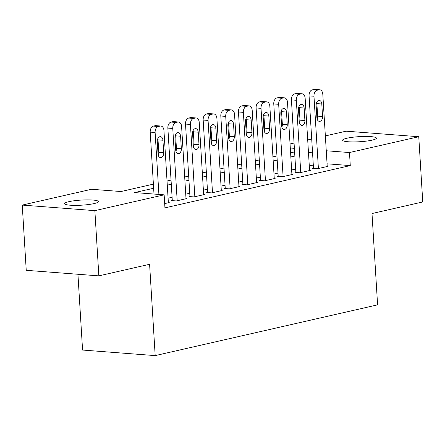 <?xml version="1.0" encoding="UTF-8"?>
<svg xmlns="http://www.w3.org/2000/svg" width="445" height="445" viewBox="0 0 445 445"><rect width="100%" height="100%" fill="white"/><g stroke="black" fill="none" stroke-linecap="round" stroke-linejoin="round"><path stroke-width="0.67" d="M372.07 140.147A16.921 2.553 176.5 0 1 353.53 141.938A16.921 2.553 176.5 0 1 342.617 140.22A16.921 2.553 176.5 0 1 346.95 138.228A16.921 2.553 176.5 0 1 365.484 136.437A16.921 2.553 176.5 0 1 376.403 138.156A16.921 2.553 176.5 0 1 372.07 140.147M94.062 203.588A16.921 2.553 176.5 0 1 75.528 205.379A16.921 2.553 176.5 0 1 64.608 203.66A16.921 2.553 176.5 0 1 68.942 201.663A16.921 2.553 176.5 0 1 87.481 199.877A16.921 2.553 176.5 0 1 98.395 201.591A16.921 2.553 176.5 0 1 94.062 203.588M77.936 274.27L82.57 350.054L155.183 355.605L377.588 304.858L372.003 213.539L422.75 201.958L418.762 136.726L349.481 152.54L326.263 150.76M155.183 355.605L149.598 264.286L98.851 275.867L26.238 270.315L22.25 205.084L91.531 189.275L120.968 191.528L153.392 184.13M290.051 143.974L294.062 143.062M307.701 139.947L311.711 139.035M325.351 135.92L346.149 131.175L418.762 136.726M313.491 168.149L312.607 168.349L317.513 168.722L328.104 166.308L327.209 166.241M295.842 172.176L294.957 172.376L299.863 172.755L310.454 170.335L309.559 170.268M278.192 176.203L277.307 176.404L282.213 176.782L292.804 174.362L291.903 174.295M260.536 180.231L259.658 180.431L264.564 180.809L275.155 178.389L274.254 178.323M242.887 184.258L242.002 184.458L246.908 184.836L257.499 182.417L256.604 182.35M225.237 188.285L224.352 188.485L229.258 188.864L239.849 186.449L238.954 186.377M207.587 192.312L206.703 192.518L211.609 192.891L222.2 190.477L221.298 190.404M189.932 196.34L189.053 196.545L193.959 196.918L204.55 194.504L203.649 194.432M172.282 200.372L171.397 200.573L176.303 200.945L186.894 198.531L185.999 198.459M153.642 188.257L134.707 192.579L164.144 194.832L164.939 207.876L350.276 165.585L327.058 163.81M313.302 165.051L309.292 165.968M295.652 169.078L291.642 169.996M278.003 173.105L273.992 174.023M260.347 177.138L256.342 178.05M242.697 181.165L238.687 182.077M225.048 185.192L221.037 186.105M207.398 189.22L203.387 190.132M189.742 193.247L185.737 194.159M172.093 197.274L168.082 198.192M164.678 203.599L169.245 202.558L168.349 202.492M98.851 275.867L94.863 210.641L22.25 205.084M350.276 165.585L349.481 152.54M164.144 194.832L94.863 210.641M312.507 152.006L308.496 152.919M294.851 156.034L290.846 156.952M277.202 160.061L273.191 160.979M259.552 164.088L255.541 165.006M241.902 168.115L237.891 169.033M224.247 172.143L220.242 173.061M206.597 176.176L202.586 177.088M188.947 180.203L184.936 181.115M171.297 184.23L167.287 185.142M294.384 148.324L290.296 148.013M167.031 181.015L171.041 180.103M184.686 176.988L188.697 176.075M202.336 172.96L206.346 172.043M219.986 168.933L223.996 168.015M237.636 164.906L241.646 163.988M255.291 160.879L259.302 159.961M272.941 156.851L276.951 155.934M290.591 152.819L294.601 151.906M158.904 194.432L155.116 132.499A5.29 3.532 94.4 0 1 158.325 126.475L160.094 126.074A5.29 3.532 94.4 0 1 160.817 126.018A5.29 3.532 94.4 0 1 163.944 130.485L168.366 202.759M160.817 126.018L155.911 125.646A5.29 3.532 -85.6 0 0 155.188 125.696L153.419 126.102A5.29 3.532 -85.6 0 0 150.21 132.126L153.998 194.053M157.28 141.532A4.233 2.826 -85.6 0 1 160.428 136.665A4.233 2.826 -85.6 0 1 162.931 140.242L163.693 152.763A4.233 2.826 -85.6 0 1 160.55 157.63A4.233 2.826 -85.6 0 1 158.047 154.053L157.28 141.532M157.808 138.623A4.233 2.826 -85.6 0 1 158.025 139.869L158.787 152.39A4.233 2.826 -85.6 0 1 158.259 155.299M177.188 200.745L172.766 128.472A5.29 3.532 94.4 0 1 175.981 122.447L177.744 122.047A5.29 3.532 94.4 0 1 178.467 121.991A5.29 3.532 94.4 0 1 181.593 126.458L186.016 198.731M178.467 121.991L173.561 121.613A5.29 3.532 -85.6 0 0 172.838 121.669L171.075 122.075A5.29 3.532 -85.6 0 0 167.86 128.099L172.298 200.639M174.93 137.505A4.233 2.826 -85.6 0 1 178.078 132.638A4.233 2.826 -85.6 0 1 180.581 136.215L181.343 148.736A4.233 2.826 -85.6 0 1 178.2 153.603A4.233 2.826 -85.6 0 1 175.697 150.026L174.93 137.505M175.464 134.596A4.233 2.826 -85.6 0 1 175.675 135.836L176.437 148.363A4.233 2.826 -85.6 0 1 175.909 151.267M194.838 196.718L190.421 124.444A5.29 3.532 94.4 0 1 193.631 118.42L195.394 118.02A5.29 3.532 94.4 0 1 196.117 117.964A5.29 3.532 94.4 0 1 199.243 122.431L203.665 194.704M196.117 117.964L191.211 117.586A5.29 3.532 -85.6 0 0 190.488 117.641L188.725 118.047A5.29 3.532 -85.6 0 0 185.515 124.072L189.948 196.612M192.585 133.472A4.233 2.826 -85.6 0 1 195.728 128.611A4.233 2.826 -85.6 0 1 198.231 132.187L198.998 144.708A4.233 2.826 -85.6 0 1 195.85 149.576A4.233 2.826 -85.6 0 1 193.347 145.999L192.585 133.472M193.113 130.569A4.233 2.826 -85.6 0 1 193.325 131.809L194.092 144.336A4.233 2.826 -85.6 0 1 193.558 147.239M212.493 192.691L208.071 120.417A5.29 3.532 94.4 0 1 211.28 114.393L213.049 113.992A5.29 3.532 94.4 0 1 213.767 113.937A5.29 3.532 94.4 0 1 216.899 118.403L221.315 190.677M213.767 113.937L208.861 113.558A5.29 3.532 -85.6 0 0 208.143 113.614L206.374 114.02A5.29 3.532 -85.6 0 0 203.165 120.039L207.604 192.585M210.235 129.445A4.233 2.826 -85.6 0 1 213.383 124.583A4.233 2.826 -85.6 0 1 215.881 128.16L216.648 140.681A4.233 2.826 -85.6 0 1 213.5 145.543A4.233 2.826 -85.6 0 1 211.002 141.972L210.235 129.445M210.763 126.541A4.233 2.826 -85.6 0 1 210.975 127.782L211.742 140.309A4.233 2.826 -85.6 0 1 211.214 143.212M230.143 188.663L225.721 116.39A5.29 3.532 94.4 0 1 228.93 110.366L230.699 109.965A5.29 3.532 94.4 0 1 231.422 109.909A5.29 3.532 94.4 0 1 234.548 114.376L238.971 186.65M231.422 109.909L226.516 109.531A5.29 3.532 -85.6 0 0 225.793 109.587L224.024 109.987A5.29 3.532 -85.6 0 0 220.815 116.012L225.253 188.558M227.885 125.418A4.233 2.826 -85.6 0 1 231.033 120.556A4.233 2.826 -85.6 0 1 233.536 124.133L234.298 136.654A4.233 2.826 -85.6 0 1 231.155 141.516A4.233 2.826 -85.6 0 1 228.652 137.944L227.885 125.418M228.413 122.514A4.233 2.826 -85.6 0 1 228.63 123.754L229.392 136.281A4.233 2.826 -85.6 0 1 228.864 139.185M247.793 184.636L243.37 112.363A5.29 3.532 94.4 0 1 246.586 106.338L248.349 105.932A5.29 3.532 94.4 0 1 249.072 105.882A5.29 3.532 94.4 0 1 252.198 110.349L256.62 182.622M249.072 105.882L244.166 105.504A5.29 3.532 -85.6 0 0 243.443 105.56L241.68 105.96A5.29 3.532 -85.6 0 0 238.464 111.984L242.903 184.53M245.534 121.39A4.233 2.826 -85.6 0 1 248.683 116.529A4.233 2.826 -85.6 0 1 251.186 120.1L251.948 132.627A4.233 2.826 -85.6 0 1 248.805 137.488A4.233 2.826 -85.6 0 1 246.302 133.917L245.534 121.39M246.068 118.487A4.233 2.826 -85.6 0 1 246.28 119.727L247.042 132.248A4.233 2.826 -85.6 0 1 246.513 135.158M265.442 180.609L261.026 108.335A5.29 3.532 94.4 0 1 264.235 102.311L265.999 101.905A5.29 3.532 94.4 0 1 266.722 101.849A5.29 3.532 94.4 0 1 269.848 106.322L274.27 178.595M266.722 101.849L261.816 101.477A5.29 3.532 -85.6 0 0 261.093 101.532L259.329 101.933A5.29 3.532 -85.6 0 0 256.12 107.957L260.553 180.503M263.19 117.363A4.233 2.826 -85.6 0 1 266.333 112.502A4.233 2.826 -85.6 0 1 268.836 116.073L269.603 128.599A4.233 2.826 -85.6 0 1 266.455 133.461A4.233 2.826 -85.6 0 1 263.952 129.89L263.19 117.363M263.718 114.46A4.233 2.826 -85.6 0 1 263.93 115.7L264.697 128.221A4.233 2.826 -85.6 0 1 264.163 131.13M283.098 176.576L278.676 104.308A5.29 3.532 94.4 0 1 281.885 98.284L283.654 97.878A5.29 3.532 94.4 0 1 284.372 97.822A5.29 3.532 94.4 0 1 287.503 102.294L291.92 174.562M284.372 97.822L279.466 97.449A5.29 3.532 -85.6 0 0 278.748 97.505L276.979 97.906A5.29 3.532 -85.6 0 0 273.77 103.93L278.208 176.476M280.839 113.336A4.233 2.826 -85.6 0 1 283.988 108.474A4.233 2.826 -85.6 0 1 286.485 112.045L287.253 124.572A4.233 2.826 -85.6 0 1 284.105 129.434A4.233 2.826 -85.6 0 1 281.607 125.857L280.839 113.336M281.368 110.427A4.233 2.826 -85.6 0 1 281.579 111.673L282.347 124.194A4.233 2.826 -85.6 0 1 281.819 127.103M300.748 172.549L296.326 100.275A5.29 3.532 94.4 0 1 299.535 94.257L301.304 93.85A5.29 3.532 94.4 0 1 302.027 93.795A5.29 3.532 94.4 0 1 305.153 98.262L309.575 170.535M302.027 93.795L297.121 93.422A5.29 3.532 -85.6 0 0 296.398 93.478L294.629 93.878A5.29 3.532 -85.6 0 0 291.419 99.903L295.858 172.443M298.489 109.309A4.233 2.826 -85.6 0 1 301.638 104.447A4.233 2.826 -85.6 0 1 304.141 108.018L304.903 120.545A4.233 2.826 -85.6 0 1 301.76 125.407A4.233 2.826 -85.6 0 1 299.257 121.83L298.489 109.309M299.018 106.4A4.233 2.826 -85.6 0 1 299.235 107.646L299.997 120.167A4.233 2.826 -85.6 0 1 299.468 123.076M318.397 168.522L313.975 96.248A5.29 3.532 94.4 0 1 317.19 90.224L318.954 89.823A5.29 3.532 94.4 0 1 319.677 89.768A5.29 3.532 94.4 0 1 322.803 94.234L327.225 166.508M319.677 89.768L314.771 89.395A5.29 3.532 -85.6 0 0 314.048 89.451L312.284 89.851A5.29 3.532 -85.6 0 0 309.069 95.875L313.508 168.416M316.139 105.281A4.233 2.826 -85.6 0 1 319.288 100.42A4.233 2.826 -85.6 0 1 321.791 103.991L322.553 116.518A4.233 2.826 -85.6 0 1 319.41 121.379A4.233 2.826 -85.6 0 1 316.907 117.803L316.139 105.281M316.673 102.372A4.233 2.826 -85.6 0 1 316.885 103.618L317.647 116.139A4.233 2.826 -85.6 0 1 317.118 119.049M150.21 132.126L155.116 132.499M153.419 126.102L158.325 126.475M155.188 125.696L160.094 126.074M162.931 140.242L158.025 139.869M163.693 152.763L158.787 152.39M167.86 128.099L172.766 128.472M171.075 122.075L175.981 122.447M172.838 121.669L177.744 122.047M180.581 136.215L175.675 135.836M181.343 148.736L176.437 148.363M185.515 124.072L190.421 124.444M188.725 118.047L193.631 118.42M190.488 117.641L195.394 118.02M198.231 132.187L193.325 131.809M198.998 144.708L194.092 144.336M203.165 120.039L208.071 120.417M206.374 114.02L211.28 114.393M208.143 113.614L213.049 113.992M215.881 128.16L210.975 127.782M216.648 140.681L211.742 140.309M220.815 116.012L225.721 116.39M224.024 109.987L228.93 110.366M225.793 109.587L230.699 109.965M233.536 124.133L228.63 123.754M234.298 136.654L229.392 136.281M238.464 111.984L243.37 112.363M241.68 105.96L246.586 106.338M243.443 105.56L248.349 105.932M251.186 120.1L246.28 119.727M251.948 132.627L247.042 132.248M256.12 107.957L261.026 108.335M259.329 101.933L264.235 102.311M261.093 101.532L265.999 101.905M268.836 116.073L263.93 115.7M269.603 128.599L264.697 128.221M273.77 103.93L278.676 104.308M276.979 97.906L281.885 98.284M278.748 97.505L283.654 97.878M286.485 112.045L281.579 111.673M287.253 124.572L282.347 124.194M291.419 99.903L296.326 100.275M294.629 93.878L299.535 94.257M296.398 93.478L301.304 93.85M304.141 108.018L299.235 107.646M304.903 120.545L299.997 120.167M309.069 95.875L313.975 96.248M312.284 89.851L317.19 90.224M314.048 89.451L318.954 89.823M321.791 103.991L316.885 103.618M322.553 116.518L317.647 116.139"/></g></svg>
